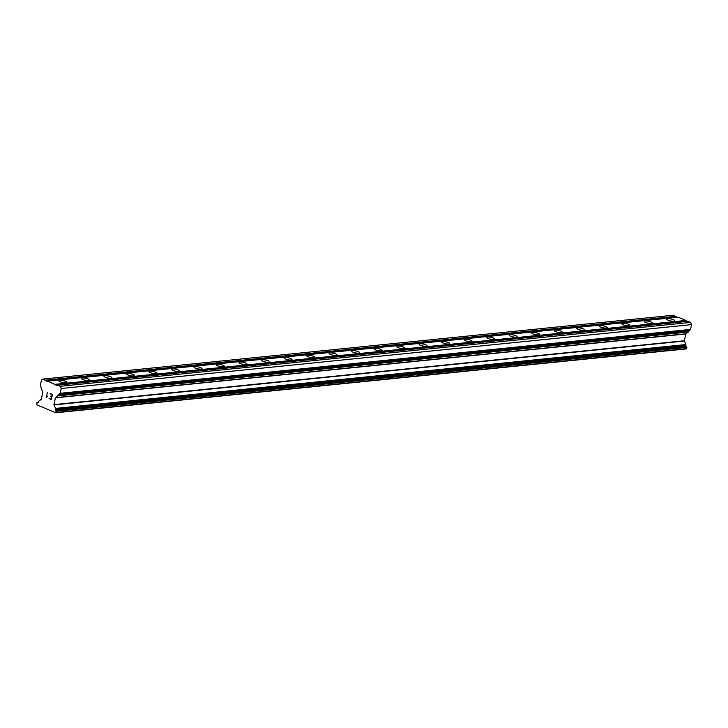 <?xml version="1.0" encoding="UTF-8"?>
<svg xmlns="http://www.w3.org/2000/svg" width="728" height="728" viewBox="0 0 728 728"><rect width="100%" height="100%" fill="white"/><g stroke="black" fill="none" stroke-linecap="round" stroke-linejoin="round"><path stroke-width="1.09" d="M59.869 380.28A4.077 1.01 -168.3 0 1 64.392 380.871A4.077 1.01 -168.3 0 1 66.885 382.364A4.077 1.01 -168.3 0 1 65.911 382.801A4.077 1.01 -168.3 0 1 61.398 382.2A4.077 1.01 -168.3 0 1 58.895 380.708A4.077 1.01 -168.3 0 1 59.869 380.28M82.382 377.996A4.077 1.01 -168.3 0 1 86.905 378.596A4.077 1.01 -168.3 0 1 89.398 380.089A4.077 1.01 -168.3 0 1 88.425 380.517A4.077 1.01 -168.3 0 1 83.911 379.925A4.077 1.01 -168.3 0 1 81.409 378.433A4.077 1.01 -168.3 0 1 82.382 377.996M104.896 375.721A4.077 1.01 -168.3 0 1 109.418 376.312A4.077 1.01 -168.3 0 1 111.912 377.805A4.077 1.01 -168.3 0 1 110.938 378.241A4.077 1.01 -168.3 0 1 106.425 377.641A4.077 1.01 -168.3 0 1 103.922 376.149A4.077 1.01 -168.3 0 1 104.896 375.721M127.418 373.437A4.077 1.01 -168.3 0 1 131.932 374.037A4.077 1.01 -168.3 0 1 134.425 375.521A4.077 1.01 -168.3 0 1 133.452 375.957A4.077 1.01 -168.3 0 1 128.938 375.357A4.077 1.01 -168.3 0 1 126.435 373.864A4.077 1.01 -168.3 0 1 127.418 373.437M149.932 371.153A4.077 1.01 -168.3 0 1 154.445 371.753A4.077 1.01 -168.3 0 1 156.939 373.246A4.077 1.01 -168.3 0 1 155.965 373.673A4.077 1.01 -168.3 0 1 151.451 373.082A4.077 1.01 -168.3 0 1 148.949 371.589A4.077 1.01 -168.3 0 1 149.932 371.153M172.445 368.878A4.077 1.01 -168.3 0 1 176.959 369.469A4.077 1.01 -168.3 0 1 179.461 370.962A4.077 1.01 -168.3 0 1 178.478 371.398A4.077 1.01 -168.3 0 1 173.965 370.798A4.077 1.01 -168.3 0 1 171.462 369.305A4.077 1.01 -168.3 0 1 172.445 368.878M194.958 366.594A4.077 1.01 -168.3 0 1 199.472 367.194A4.077 1.01 -168.3 0 1 201.975 368.677A4.077 1.01 -168.3 0 1 200.992 369.114A4.077 1.01 -168.3 0 1 196.478 368.514A4.077 1.01 -168.3 0 1 193.976 367.03A4.077 1.01 -168.3 0 1 194.958 366.594M217.472 364.309A4.077 1.01 -168.3 0 1 221.985 364.91A4.077 1.01 -168.3 0 1 224.488 366.402A4.077 1.01 -168.3 0 1 223.505 366.83A4.077 1.01 -168.3 0 1 218.992 366.239A4.077 1.01 -168.3 0 1 216.489 364.746A4.077 1.01 -168.3 0 1 217.472 364.309M239.985 362.034A4.077 1.01 -168.3 0 1 244.499 362.626A4.077 1.01 -168.3 0 1 247.001 364.118A4.077 1.01 -168.3 0 1 246.019 364.555A4.077 1.01 -168.3 0 1 241.505 363.954A4.077 1.01 -168.3 0 1 239.002 362.462A4.077 1.01 -168.3 0 1 239.985 362.034M262.499 359.75A4.077 1.01 -168.3 0 1 267.012 360.351A4.077 1.01 -168.3 0 1 269.515 361.834A4.077 1.01 -168.3 0 1 268.532 362.271A4.077 1.01 -168.3 0 1 264.018 361.67A4.077 1.01 -168.3 0 1 261.525 360.187A4.077 1.01 -168.3 0 1 262.499 359.75M285.012 357.466A4.077 1.01 -168.3 0 1 289.526 358.067A4.077 1.01 -168.3 0 1 292.028 359.559A4.077 1.01 -168.3 0 1 291.045 359.987A4.077 1.01 -168.3 0 1 286.532 359.395A4.077 1.01 -168.3 0 1 284.038 357.903A4.077 1.01 -168.3 0 1 285.012 357.466M307.525 355.191A4.077 1.01 -168.3 0 1 312.039 355.783A4.077 1.01 -168.3 0 1 314.541 357.275A4.077 1.01 -168.3 0 1 313.568 357.712A4.077 1.01 -168.3 0 1 309.045 357.111A4.077 1.01 -168.3 0 1 306.552 355.619A4.077 1.01 -168.3 0 1 307.525 355.191M330.039 352.907A4.077 1.01 -168.3 0 1 334.552 353.508A4.077 1.01 -168.3 0 1 337.055 354.991A4.077 1.01 -168.3 0 1 336.081 355.428A4.077 1.01 -168.3 0 1 331.559 354.827A4.077 1.01 -168.3 0 1 329.065 353.344A4.077 1.01 -168.3 0 1 330.039 352.907M352.552 350.623A4.077 1.01 -168.3 0 1 357.066 351.224A4.077 1.01 -168.3 0 1 359.568 352.716A4.077 1.01 -168.3 0 1 358.595 353.144A4.077 1.01 -168.3 0 1 354.072 352.552A4.077 1.01 -168.3 0 1 351.579 351.06A4.077 1.01 -168.3 0 1 352.552 350.623M375.066 348.348A4.077 1.01 -168.3 0 1 379.588 348.94A4.077 1.01 -168.3 0 1 382.082 350.432A4.077 1.01 -168.3 0 1 381.108 350.869A4.077 1.01 -168.3 0 1 376.585 350.268A4.077 1.01 -168.3 0 1 374.092 348.776A4.077 1.01 -168.3 0 1 375.066 348.348M397.579 346.064A4.077 1.01 -168.3 0 1 402.102 346.664A4.077 1.01 -168.3 0 1 404.595 348.157A4.077 1.01 -168.3 0 1 403.621 348.585A4.077 1.01 -168.3 0 1 399.099 347.984A4.077 1.01 -168.3 0 1 396.605 346.501A4.077 1.01 -168.3 0 1 397.579 346.064M420.092 343.78A4.077 1.01 -168.3 0 1 424.615 344.38A4.077 1.01 -168.3 0 1 427.109 345.873A4.077 1.01 -168.3 0 1 426.135 346.3A4.077 1.01 -168.3 0 1 421.621 345.709A4.077 1.01 -168.3 0 1 419.119 344.217A4.077 1.01 -168.3 0 1 420.092 343.78M442.606 341.505A4.077 1.01 -168.3 0 1 447.129 342.096A4.077 1.01 -168.3 0 1 449.622 343.589A4.077 1.01 -168.3 0 1 448.648 344.026A4.077 1.01 -168.3 0 1 444.135 343.425A4.077 1.01 -168.3 0 1 441.632 341.933A4.077 1.01 -168.3 0 1 442.606 341.505M465.128 339.221A4.077 1.01 -168.3 0 1 469.642 339.821A4.077 1.01 -168.3 0 1 472.135 341.314A4.077 1.01 -168.3 0 1 471.162 341.741A4.077 1.01 -168.3 0 1 466.648 341.15A4.077 1.01 -168.3 0 1 464.146 339.658A4.077 1.01 -168.3 0 1 465.128 339.221M487.642 336.946A4.077 1.01 -168.3 0 1 492.155 337.537A4.077 1.01 -168.3 0 1 494.649 339.03A4.077 1.01 -168.3 0 1 493.675 339.466A4.077 1.01 -168.3 0 1 489.161 338.866A4.077 1.01 -168.3 0 1 486.659 337.373A4.077 1.01 -168.3 0 1 487.642 336.946M510.155 334.662A4.077 1.01 -168.3 0 1 514.669 335.262A4.077 1.01 -168.3 0 1 517.171 336.746A4.077 1.01 -168.3 0 1 516.188 337.182A4.077 1.01 -168.3 0 1 511.675 336.582A4.077 1.01 -168.3 0 1 509.172 335.089A4.077 1.01 -168.3 0 1 510.155 334.662M532.668 332.377A4.077 1.01 -168.3 0 1 537.182 332.978A4.077 1.01 -168.3 0 1 539.685 334.471A4.077 1.01 -168.3 0 1 538.702 334.898A4.077 1.01 -168.3 0 1 534.188 334.307A4.077 1.01 -168.3 0 1 531.686 332.814A4.077 1.01 -168.3 0 1 532.668 332.377M555.182 330.103A4.077 1.01 -168.3 0 1 559.695 330.694A4.077 1.01 -168.3 0 1 562.198 332.186A4.077 1.01 -168.3 0 1 561.215 332.623A4.077 1.01 -168.3 0 1 556.702 332.023A4.077 1.01 -168.3 0 1 554.199 330.53A4.077 1.01 -168.3 0 1 555.182 330.103M577.695 327.818A4.077 1.01 -168.3 0 1 582.209 328.419A4.077 1.01 -168.3 0 1 584.711 329.902A4.077 1.01 -168.3 0 1 583.729 330.339A4.077 1.01 -168.3 0 1 579.215 329.739A4.077 1.01 -168.3 0 1 576.712 328.246A4.077 1.01 -168.3 0 1 577.695 327.818M600.209 325.534A4.077 1.01 -168.3 0 1 604.722 326.135A4.077 1.01 -168.3 0 1 607.225 327.627A4.077 1.01 -168.3 0 1 606.242 328.055A4.077 1.01 -168.3 0 1 601.728 327.464A4.077 1.01 -168.3 0 1 599.226 325.971A4.077 1.01 -168.3 0 1 600.209 325.534M622.722 323.259A4.077 1.01 -168.3 0 1 627.236 323.851A4.077 1.01 -168.3 0 1 629.738 325.343A4.077 1.01 -168.3 0 1 628.755 325.78A4.077 1.01 -168.3 0 1 624.242 325.179A4.077 1.01 -168.3 0 1 621.748 323.687A4.077 1.01 -168.3 0 1 622.722 323.259M645.236 320.975A4.077 1.01 -168.3 0 1 649.749 321.576A4.077 1.01 -168.3 0 1 652.252 323.059A4.077 1.01 -168.3 0 1 651.269 323.496A4.077 1.01 -168.3 0 1 646.755 322.895A4.077 1.01 -168.3 0 1 644.262 321.412A4.077 1.01 -168.3 0 1 645.236 320.975M667.749 318.691A4.077 1.01 -168.3 0 1 672.263 319.292A4.077 1.01 -168.3 0 1 674.765 320.784A4.077 1.01 -168.3 0 1 673.791 321.212A4.077 1.01 -168.3 0 1 669.269 320.62A4.077 1.01 -168.3 0 1 666.775 319.128A4.077 1.01 -168.3 0 1 667.749 318.691M686.904 321.448L685.903 320.438L678.141 317.19L47.757 381.062L57.13 385.576L57.667 385.203L60.26 386.277L61.207 388.479L60.215 393.293L55.383 397.852L53.972 404.632L55.519 408.417L55.419 409.8A1.574 1.201 -95.8 0 0 56.147 410.583L55.801 412.785L36.655 404.795L37.201 402.666A1.574 1.201 -95.8 0 0 38.111 402.575L38.557 401.337L41.296 399.344L42.697 392.556L40.422 385.449L41.369 380.198L43.007 379.079L47.211 381.436L47.757 381.062M55.801 412.785L686.195 348.921L686.54 346.719A1.574 1.201 -95.8 0 1 685.812 345.936L685.913 344.553L684.365 340.768L685.767 333.979L690.399 329.766L691.6 324.615L690.654 322.413L688.06 321.33L57.667 385.203M676.985 317.308L673.4 315.215L43.007 379.079M51.197 399.081L51.624 397.033L51.197 399.081L49.149 398.225M51.615 397.033L50.505 396.569L51.624 397.033M50.578 396.232L51.697 396.687L52.116 394.649L50.059 393.793L52.116 394.649L51.688 396.696M49.076 398.562L51.388 399.526L49.076 398.562M50.132 393.448L52.452 394.412L51.388 399.536M47.52 396.46L46.292 397.397M47.302 392.256L46.647 396.824M685.903 320.438L55.519 384.302M686.222 321.166L55.829 385.03M690.654 322.413L60.26 386.277M691.6 324.615L61.207 388.479M686.631 348.621L56.238 412.485M675.984 316.298L45.6 380.162M676.303 317.026L45.91 380.89M690.608 329.42L60.215 393.293M690.399 329.766L60.005 393.63M688.661 330.949L58.276 394.813M688.57 331.413L58.176 395.277M688.615 331.522L58.222 395.386M688.515 331.986L58.122 395.85M685.894 333.779L55.501 397.643M685.767 333.979L55.383 397.852M684.365 340.768L53.972 404.632M684.393 341.032L53.999 404.904M685.913 344.553L55.519 408.417M685.812 345.026L55.428 408.89M685.74 345.072L55.346 408.945M685.64 345.545L55.246 409.409M685.812 345.936L55.419 409.8M686.54 346.719L56.147 410.583M686.64 346.756L56.247 410.619M686.895 347.338L56.502 411.211M38.202 402.52L37.101 402.63M38.111 402.575L37.201 402.666M38.256 402.475L36.964 402.602"/></g></svg>
